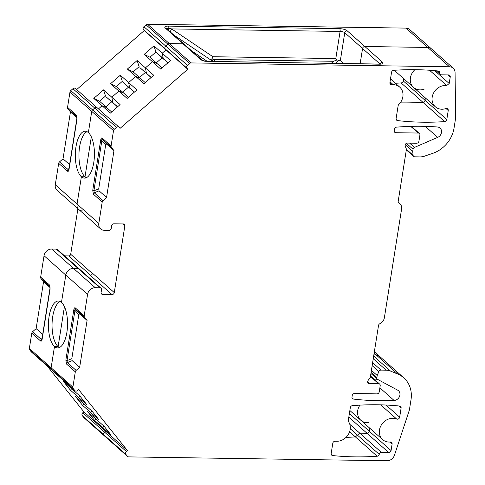 <?xml version="1.0" encoding="UTF-8"?>
<svg xmlns="http://www.w3.org/2000/svg" width="485" height="485" viewBox="0 0 485 485"><rect width="100%" height="100%" fill="white"/><g stroke="black" fill="none" stroke-linecap="round" stroke-linejoin="round"><path stroke-width="0.73" d="M374.365 351.71L382.041 358.53A28.864 24.868 131.6 0 0 375.93 354.711L374.02 353.917L375.93 354.711A28.864 24.868 -48.4 0 1 382.041 358.53L403.811 377.863A28.864 24.868 -48.4 0 1 410.995 399.834L409.382 410.019L394.45 455.233A7.214 6.22 -48.4 0 1 387.072 460.75L128.701 456.888A2.164 1.867 -48.4 0 1 127.397 456.27L125.851 454.336A2.164 1.867 -48.4 0 1 126.312 451.456L127.391 450.51L78.667 389.6L77.582 390.546A2.164 1.867 -48.4 0 1 74.787 390.504L73.241 388.57A2.164 1.867 -48.4 0 1 72.889 387.121L75.314 371.831A2.164 1.867 -48.4 0 1 76.121 370.394L79.661 367.303L72.168 360.646L71.81 358.688L78.782 314.698L79.588 313.777L75.775 309.466A2.164 1.867 131.6 0 1 75.424 308.017L84.184 315.802L87.579 294.401A7.214 6.22 -48.4 0 1 95.242 287.702L99.855 287.775A2.164 1.867 -48.4 0 1 101.504 289.842L101.104 292.388A2.164 1.867 131.6 0 0 102.759 294.456L111.98 294.595A2.164 1.867 131.6 0 0 114.278 292.588L124.875 225.677A1.807 1.552 131.6 0 0 123.499 223.955L113.945 223.815A2.164 1.867 131.6 0 0 111.647 225.822L111.241 228.368A2.164 1.867 -48.4 0 1 108.943 230.375L104.33 230.308A7.214 6.22 -48.4 0 1 100.613 228.908A7.214 6.22 -48.4 0 1 98.819 223.415L102.208 202.015A2.164 1.867 -48.4 0 1 103.014 200.584L106.554 197.492L99.061 190.829L98.71 188.871L105.675 144.888L106.482 143.96L102.674 139.656A2.164 1.867 131.6 0 1 102.323 138.207L111.083 145.985A2.164 1.867 -48.4 0 0 111.435 147.434L102.674 139.656C101.971 138.94 101.698 139.25 101.862 140.577L105.675 144.888M376.827 378.718A5.771 4.971 -48.4 0 1 375.232 380.167A5.771 4.971 131.6 0 0 376.827 378.718M111.083 145.985L113.502 130.695A2.164 1.867 -48.4 0 1 114.314 129.259L116.461 127.385A2.164 1.867 -48.4 0 1 119.255 127.428L120.037 128.398L187.78 69.234L187.004 68.258A2.164 1.867 -48.4 0 1 187.459 65.378L189.611 63.499A2.164 1.867 -48.4 0 1 191.102 62.923L449.468 66.784A7.214 6.22 -48.4 0 1 453.184 68.179L431.42 48.846A7.214 6.22 131.6 0 0 427.703 47.445L364.859 46.505L427.703 47.445A7.214 6.22 -48.4 0 1 431.42 48.846L409.655 29.506A7.214 6.22 131.6 0 0 405.939 28.112L147.567 24.25A2.164 1.867 131.6 0 0 146.076 24.826L143.924 26.705A2.164 1.867 131.6 0 0 143.469 29.585L144.251 30.561L76.685 89.573M183.76 43.965L169.338 43.583L183.009 43.789L200.808 59.6A2.164 1.867 -48.4 0 1 201.924 60.019L184.124 44.208A2.164 1.867 131.6 0 0 183.009 43.789L165.215 27.978A5.771 1.746 9 0 1 168.295 26.111L339.603 28.676A5.771 1.746 9 0 1 347.06 30.7L364.859 46.505A2.164 1.867 131.6 0 0 362.556 48.518L360.143 63.771L362.556 48.518A2.164 1.867 -48.4 0 1 364.859 46.505L382.653 62.316A5.771 1.746 9 0 1 379.573 64.184L205.052 61.268L204.991 61.813M207.283 61.377L191.436 50.701L207.283 61.377M153.939 45.857L155.927 52.016L164.027 59.497L163.251 58.521L162.22 53.211L153.939 45.857L144.184 54.375L152.466 61.728L145.421 67.882L152.466 61.728L157.285 63.729L152.466 61.728L160.747 69.082L170.502 60.564L162.22 53.211L166.015 49.894L165.233 48.924A2.164 1.867 -48.4 0 1 165.694 46.039L167.84 44.159A2.164 1.867 -48.4 0 1 169.338 43.583A2.164 1.867 131.6 0 0 167.84 44.159L165.694 46.039A2.164 1.867 131.6 0 0 165.233 48.924L166.015 49.894L162.22 53.211L163.251 58.521L167.846 62.886M151.205 77.418L139.904 67.664L147.228 74.169L146.446 73.193L145.421 67.882L137.14 60.528L127.385 69.046L135.667 76.4L128.622 82.559L135.667 76.4L140.486 78.4L135.667 76.4L143.948 83.759L153.703 75.242L145.421 67.882L146.446 73.193L151.047 77.558M134.406 92.095L123.105 82.335L130.429 88.84L129.647 87.87L128.622 82.559L120.335 75.199L110.586 83.717L118.867 91.077L111.817 97.23L118.867 91.077L123.687 93.078L118.867 91.077L127.149 98.431L136.903 89.913L128.622 82.559L129.647 87.87L134.242 92.235M117.606 106.767L106.3 97.012L113.623 103.517L112.847 102.541L111.817 97.23L103.535 89.877L93.787 98.394L102.068 105.748L98.449 108.907L102.068 105.748L106.882 107.749L102.068 105.748L110.35 113.108L120.098 104.59L111.817 97.23L112.847 102.541L117.443 106.906M97.491 108.088A2.164 1.867 131.6 0 0 94.696 108.046L92.544 109.925A2.164 1.867 131.6 0 0 91.738 111.356L88.373 132.587L91.738 111.356A2.164 1.867 -48.4 0 1 92.544 109.925L94.696 108.046A2.164 1.867 -48.4 0 1 97.491 108.088M86.348 177.716A23.45 9.554 90.9 0 1 85.008 176.795L91.325 136.879L85.008 176.795L81.383 176.74L85.008 176.795A23.45 9.554 90.9 0 1 79 152.854A23.45 9.554 90.9 0 1 87.033 131.671M81.383 176.74L77.054 204.082A7.214 6.22 131.6 0 0 78.849 209.575A7.214 6.22 -48.4 0 1 77.054 204.082L81.383 176.74A23.45 9.554 -89.1 0 0 84.529 178.116A23.45 9.554 -89.1 0 0 94.235 158.747A23.45 9.554 -89.1 0 0 88.373 132.587A23.45 9.554 -89.1 0 0 85.227 131.217A23.45 9.554 -89.1 0 0 75.521 150.586A23.45 9.554 -89.1 0 0 81.383 176.74M111.98 294.595L90.216 275.256A2.164 1.867 -48.4 0 0 92.514 273.249L92.459 273.588M90.216 275.256L90.543 275.262M100.965 288.193L79.2 268.86A2.164 1.867 131.6 0 0 78.085 268.441L73.471 268.369L78.085 268.441A2.164 1.867 -48.4 0 1 79.2 268.86L57.436 249.52A2.164 1.867 131.6 0 0 56.321 249.102L51.707 249.035A7.214 6.22 131.6 0 0 44.044 255.728L40.655 277.129A2.164 1.867 131.6 0 0 41.007 278.578L43.553 281.767L50.04 287.532M51.707 249.035L73.471 268.369A7.214 6.22 131.6 0 0 65.808 275.062L61.48 302.404L65.808 275.062A7.214 6.22 -48.4 0 1 73.471 268.369L95.242 287.702M59.449 347.527A23.45 9.554 90.9 0 1 58.109 346.611L64.432 306.696L58.109 346.611L54.484 346.557L58.109 346.611A23.45 9.554 90.9 0 1 52.101 322.671A23.45 9.554 90.9 0 1 60.14 301.482M54.484 346.557L51.125 367.788A2.164 1.867 131.6 0 0 51.477 369.237L53.023 371.171A2.164 1.867 131.6 0 0 53.211 371.371A2.164 1.867 -48.4 0 1 53.023 371.171L51.477 369.237A2.164 1.867 -48.4 0 1 51.125 367.788L54.484 346.557A23.45 9.554 -89.1 0 0 57.63 347.927A23.45 9.554 -89.1 0 0 67.342 328.563A23.45 9.554 -89.1 0 0 61.48 302.404A23.45 9.554 -89.1 0 0 58.333 301.033A23.45 9.554 -89.1 0 0 48.621 320.397A23.45 9.554 -89.1 0 0 54.484 346.557M69.016 385.411L71.713 388.782L69.016 385.411M79.625 395.808L78.728 397.548L83.796 403.89L78.728 397.548L79.625 395.808M91.707 410.916L90.816 412.656L95.884 418.991L90.816 412.656L91.707 410.916M47.251 366.072L83.863 411.838L105.627 431.171L102.899 427.764L94.617 420.404L87.603 411.638L104.166 426.351L111.18 435.118L102.899 427.764L103.79 426.018L102.899 427.764L105.627 431.171L104.542 432.123A2.164 1.867 131.6 0 0 104.087 435.003L105.633 436.936A2.164 1.867 131.6 0 0 105.821 437.137A2.164 1.867 -48.4 0 1 105.633 436.936L104.087 435.003A2.164 1.867 -48.4 0 1 104.542 432.123L105.627 431.171L127.391 450.51M414.905 69.67A12.628 10.882 131.6 0 0 413.566 87.439A12.628 10.882 -48.4 0 1 414.905 69.67M403.629 78.612L403.259 80.922L425.03 100.262L425.393 97.952L425.03 100.262A2.164 1.867 -48.4 0 1 422.896 102.262A288.623 248.684 -48.4 0 1 400.216 102.868A288.623 248.684 131.6 0 0 422.896 102.262A2.164 1.867 131.6 0 0 425.03 100.262L446.794 119.595L448.231 110.519A2.164 1.867 131.6 0 0 445.885 108.567A12.628 10.882 -48.4 0 1 435.33 106.773A12.628 10.882 -48.4 0 1 433.638 92.896A12.628 10.882 -48.4 0 1 446.715 85.524L449.207 83.517L450.238 77.006A2.164 1.867 131.6 0 0 448.583 74.939L441.338 74.829A2.164 1.867 -48.4 0 1 439.665 72.908A2.164 1.867 131.6 0 0 438.161 70.992A288.623 248.684 -48.4 0 0 393.674 70.325A2.164 1.867 131.6 0 0 391.541 72.326L389.916 82.571A2.164 1.867 131.6 0 0 391.571 84.639L393.22 84.663A12.628 10.882 -48.4 0 1 399.725 87.112A12.628 10.882 -48.4 0 1 398.822 104.463A2.164 1.867 131.6 0 0 398.13 105.791L396.112 118.534A2.164 1.867 131.6 0 0 397.579 120.589A288.623 248.684 131.6 0 0 444.66 121.596A2.164 1.867 131.6 0 0 446.794 119.595M379.246 454.366A2.164 1.867 -48.4 0 1 381.519 452.499L388.77 452.602L366.999 433.269A2.164 1.867 131.6 0 0 369.303 431.262L369.782 428.213L369.303 431.262A2.164 1.867 -48.4 0 1 366.999 433.269L359.755 433.16L357.457 435.154L379.246 454.366A2.164 1.867 -48.4 0 1 377.142 456.227A288.623 248.684 -48.4 0 1 332.655 455.56A2.164 1.867 131.6 0 1 331.17 453.505L332.789 443.26A2.164 1.867 131.6 0 1 335.093 441.247L336.736 441.271A12.628 10.882 -48.4 0 0 348.327 434.487A12.628 10.882 -48.4 0 0 348.57 421.738A2.164 1.867 131.6 0 1 348.303 420.398L350.315 407.655A2.164 1.867 131.6 0 1 352.425 405.654A288.623 248.684 131.6 0 1 399.61 406.048A2.164 1.867 131.6 0 1 401.101 408.109L399.664 417.179A2.164 1.867 131.6 0 1 396.706 419.058A12.628 10.882 -48.4 0 0 381.737 424.387A12.628 10.882 -48.4 0 0 382.616 439.61L360.846 420.277A12.628 10.882 -48.4 0 1 359.912 405.139A12.628 10.882 131.6 0 0 360.846 420.277L349.867 410.516M349.6 431.759L355.378 436.888L357.457 435.154L355.378 436.888A288.623 248.684 -48.4 0 1 346.011 437.391A288.623 248.684 131.6 0 0 355.378 436.888L377.142 456.227M99.098 420.01L82.529 405.302L75.514 396.53L92.077 411.244L99.098 420.01M87.009 404.908L70.446 390.195L63.432 381.428L79.995 396.142L87.009 404.908M75.314 371.831L66.548 364.047L65.845 360.131L73.805 309.866C74.169 307.987 74.702 307.369 75.424 308.017M79.661 367.303L87.082 320.433L84.535 317.251A2.164 1.867 -48.4 0 1 84.184 315.802M411.359 126.349L419.361 133.46A2.164 1.867 -48.4 0 0 418.246 133.042L395.845 132.708A2.164 1.867 131.6 0 1 394.196 130.641L394.426 129.162A2.164 1.867 131.6 0 1 396.536 127.155A288.623 248.684 131.6 0 1 437.403 126.991A5.771 4.971 131.6 0 1 440.065 128.095A5.771 4.971 131.6 0 1 437.682 137.37L414.475 147.41A2.164 1.867 131.6 0 0 413.038 149.241L412.711 151.338L413.105 155.279A2.164 1.867 131.6 0 0 414.778 156.819L419.925 156.898A14.429 12.434 131.6 0 0 424.563 156.146L432.644 153.393A28.864 24.868 -48.4 0 0 454.033 128.125L455.645 117.94L455.069 72.489A7.214 6.22 -48.4 0 0 453.184 68.179M419.361 133.46A2.164 1.867 -48.4 0 1 419.901 135.109L418.937 141.22A2.164 1.867 -48.4 0 1 416.633 143.227L407.412 143.093A2.164 1.867 131.6 0 0 405.217 146.124L406.442 149.204L398.215 201.148A2.164 1.867 131.6 0 0 398.991 202.966A7.214 6.22 -48.4 0 1 399.792 203.554A7.214 6.22 -48.4 0 1 401.586 209.047L384.375 317.73A7.214 6.22 -48.4 0 1 379.87 323.701A2.164 1.867 131.6 0 0 378.518 325.496L370.291 377.433L368.097 380.464A2.164 1.867 131.6 0 0 369.327 383.55L367.66 382.071M352.025 397.803L353.468 399.082A2.164 1.867 131.6 0 1 352.001 397.027L352.237 395.548A2.164 1.867 131.6 0 1 354.535 393.541L376.936 393.875A2.164 1.867 -48.4 0 0 379.234 391.868L380.204 385.751A2.164 1.867 -48.4 0 0 378.549 383.683L369.327 383.55M353.468 399.082A288.623 248.684 131.6 0 0 394.093 400.464A5.771 4.971 131.6 0 0 399.44 396.663A5.771 4.971 131.6 0 0 398.47 390.722A5.771 4.971 131.6 0 0 397.645 390.146L377.724 379.458A2.164 1.867 131.6 0 1 376.875 377.591L377.203 375.493L378.846 371.589A2.164 1.867 131.6 0 1 380.998 370.103L386.145 370.182A14.429 12.434 131.6 0 1 390.522 371.067L397.7 374.044A28.864 24.868 -48.4 0 1 403.811 377.863M111.435 147.434L113.981 150.623L106.554 197.492M388.77 452.602A2.164 1.867 131.6 0 0 391.068 450.595L392.098 444.078A2.164 1.867 131.6 0 0 390.255 442.017A12.628 10.882 -48.4 0 1 382.616 439.61M405.217 144.688L412.711 151.338M371.413 370.352L377.203 375.493M144.251 30.561L187.78 69.234M144.184 54.375L149.962 57.224L162.045 67.955M149.962 57.224L155.927 52.016L168.004 62.747M92.744 190.32A2.164 0.655 9 0 0 93.902 190.841L94.254 192.8A2.164 1.867 131.6 0 0 93.447 194.23L92.744 190.32L100.704 140.056C101.062 138.176 101.601 137.558 102.323 138.207M113.981 150.623L106.482 143.96M100.704 140.056A2.164 0.655 9 0 0 101.862 140.577L93.902 190.841L98.71 188.871M93.787 98.394L99.558 101.244L111.641 111.974M110.586 83.717L116.364 86.566L128.446 97.303M127.385 69.046L133.163 71.895L145.245 82.626M210.829 61.54A2.164 0.879 90.9 0 1 211.133 61.668M66.548 364.047A2.164 1.867 -48.4 0 1 67.36 362.616L67.003 360.658A2.164 0.655 9 0 1 65.845 360.131M73.805 309.866A2.164 0.655 9 0 0 74.969 310.394C74.805 309.06 75.072 308.757 75.775 309.466L84.535 317.251M87.082 320.433L79.588 313.777M82.565 210.975A7.214 6.22 -48.4 0 1 78.849 209.575L57.084 190.241A7.214 6.22 131.6 0 1 55.284 184.749L58.673 163.342A2.164 1.867 131.6 0 1 59.485 161.911L68.246 169.695A2.164 1.867 -48.4 0 0 67.439 171.126L58.673 163.342M350.255 428.704L357.457 435.154L359.755 433.16L381.519 452.499M348.818 417.118L366.999 433.269L359.755 433.16L349.806 424.326M368.485 422.684A12.628 10.882 -48.4 0 1 360.846 420.277M424.12 89.228A12.628 10.882 -48.4 0 1 413.566 87.439L435.33 106.773M343.877 63.529L340.373 60.413L336.954 59.964L335.802 58.564L340.1 31.44A2.164 0.879 -89.1 0 0 339.603 28.676M347.06 30.7A2.164 1.867 131.6 0 0 344.762 32.707A3.607 1.091 9 0 0 340.1 31.44L171.66 28.924L168.853 28.203L166.634 28.676M336.954 59.964L333.516 61.286L212.945 59.485L212.181 60.861A3.607 1.819 124 0 1 212.927 56.727L171.66 28.924A3.607 1.819 -56 0 0 170.514 32.119M156.303 62.856L162.105 57.788M137.14 60.528L139.122 66.688L133.163 71.895M139.504 77.527L145.306 72.465M120.335 75.199L122.323 81.365L116.364 86.566M122.705 92.205L128.507 87.136M103.535 89.877L105.524 96.036L99.558 101.244M105.906 106.876L111.708 101.808M75.727 88.755A2.164 1.867 131.6 0 0 72.932 88.713L70.78 90.592A2.164 1.867 131.6 0 0 69.973 92.023L67.548 107.318A2.164 1.867 131.6 0 0 67.9 108.767L70.446 111.95L76.939 117.716M67.548 107.318L76.309 115.097L77.018 119.013L69.052 169.277C68.694 171.156 68.155 171.775 67.439 171.126M59.485 161.911L63.026 158.819L70.446 111.95M77.903 208.732L70.695 254.255A1.807 1.552 -48.4 0 1 68.779 255.928L64.572 255.868M73.241 388.57L29.706 349.903A2.164 1.867 131.6 0 1 29.355 348.454L31.78 333.159A2.164 1.867 131.6 0 1 32.586 331.728L36.126 328.63L43.553 281.767M29.706 349.903L31.252 351.837A2.164 1.867 131.6 0 0 31.446 352.031L74.975 390.704M83.863 411.838L82.777 412.783A2.164 1.867 131.6 0 0 82.323 415.669L83.869 417.603A2.164 1.867 131.6 0 0 84.057 417.797L127.585 456.47M403.259 80.922A2.164 1.867 -48.4 0 1 401.125 82.929A288.623 248.684 -48.4 0 1 395.396 83.268M94.617 420.404L95.83 418.943M50.119 288.824A2.164 0.655 -171 0 1 49.961 288.52L49.767 286.362A2.164 1.867 -48.4 0 1 49.415 284.913L50.119 288.824L42.159 339.094C41.801 340.973 41.261 341.586 40.54 340.943A2.164 1.867 -48.4 0 1 41.346 339.506L41.789 339.615M36.126 328.63L42.68 334.456M42.159 339.094A2.164 0.655 -171 0 1 41.995 338.785L41.777 339.639M70.446 390.195L71.659 388.734M82.529 405.302L83.747 403.841M76.309 115.097A2.164 1.867 131.6 0 0 76.66 116.545L76.854 118.704L68.894 168.968L68.676 169.823L68.246 169.695L68.997 168.295M77.018 119.013A2.164 0.655 -171 0 1 76.854 118.704M69.052 169.277A2.164 0.655 -171 0 1 68.894 168.968M63.026 158.819L69.579 164.639M83.869 417.603L127.397 456.27M125.851 454.336L82.323 415.669M82.777 412.783L126.312 451.456M31.252 351.837L74.787 390.504M29.355 348.454L72.889 387.121M87.579 294.401L44.044 255.728M437.421 70.913L439.665 72.908M450.238 77.006L447.897 74.926M434.724 70.658L449.207 83.517M446.715 85.524L429.522 70.246M448.231 110.519L445.994 108.531M444.66 121.596L401.125 82.929M397.579 120.589L396.136 119.304M393.22 84.663L390.037 81.838M389.91 83.165L391.571 84.639M331.188 454.257L332.655 455.56M349.382 413.566L391.068 450.595M392.098 444.078L389.807 442.047M380.707 404.842L396.706 419.058M385.987 405.036L399.664 417.179M401.101 408.109L398.676 405.957M413.105 155.279L406.418 149.338M406.394 143.342L413.038 149.241M409.649 143.124L414.475 147.41M437.682 137.37L425.284 126.361M395.845 132.708L394.184 131.229M418.246 133.042L410.734 126.367M398.991 202.966L398.555 202.578M378.549 383.683L370.443 376.487M379.876 387.836L394.093 400.464M371.086 372.45L376.875 377.591M372.159 365.648L378.846 371.589M372.632 362.677L380.998 370.103M373.256 358.73L386.145 370.182M373.674 356.099L390.522 371.067M397.7 374.044L374.147 353.122M449.468 66.784L405.939 28.112M147.567 24.25L191.102 62.923M200.808 59.6A5.771 1.746 9 0 0 205.046 61.268M189.611 63.499L146.076 24.826M143.924 26.705L187.459 65.378M187.004 68.258L143.469 29.585M116.461 127.385L72.932 88.713M70.78 90.592L114.314 129.259M113.502 130.695L69.973 92.023M102.208 202.015L93.447 194.23M55.284 184.749L98.819 223.415M103.014 200.584L94.254 192.8L99.061 190.829M124.875 225.677L122.929 223.949M92.514 273.249L114.278 292.588M101.092 292.976L102.759 294.456M99.855 287.775L56.321 249.102M379.573 64.184A2.164 0.879 -89.1 0 0 379.282 64.056L210.842 61.54L205.064 61.165L201.924 60.019M380.428 64.008A2.164 1.867 -48.4 0 1 382.653 62.316M380.04 64.044L344.762 32.707L340.373 60.413M72.168 360.646L67.36 362.616L76.121 370.394M78.782 314.698L74.969 310.394L67.003 360.658L71.81 358.688M335.305 63.402L338.894 60.067M168.295 26.111A2.164 0.879 90.9 0 1 168.853 28.203L168.101 29.973M213.176 61.577L173.642 34.896M215.91 61.613L212.945 59.485A3.607 1.467 -89.1 0 1 212.927 56.727L335.802 58.564M333.516 61.286L331.303 63.341M184.124 44.208L166.331 28.403A2.164 1.867 131.6 0 0 165.215 27.978M40.54 340.943L31.78 333.159M40.655 277.129L49.415 284.913M32.586 331.728L41.346 339.506L42.104 338.106M41.007 278.578L49.943 286.641M90.519 275.237L68.779 255.928M70.695 254.255L92.441 273.57M76.836 116.83L67.9 108.767M436.142 70.786L440.222 74.411M390.498 78.916L399.725 87.112M413.663 156.4L406.333 149.889M398.379 202.3L399.792 203.554M379.664 384.102L370.522 375.984M370.922 373.474L377.415 379.24M119.067 127.228L75.539 88.555M100.613 228.908L78.849 209.575M380.925 64.129L379.282 64.056M394.25 70.283L413.566 87.439M49.961 288.514L41.995 338.785"/></g></svg>
